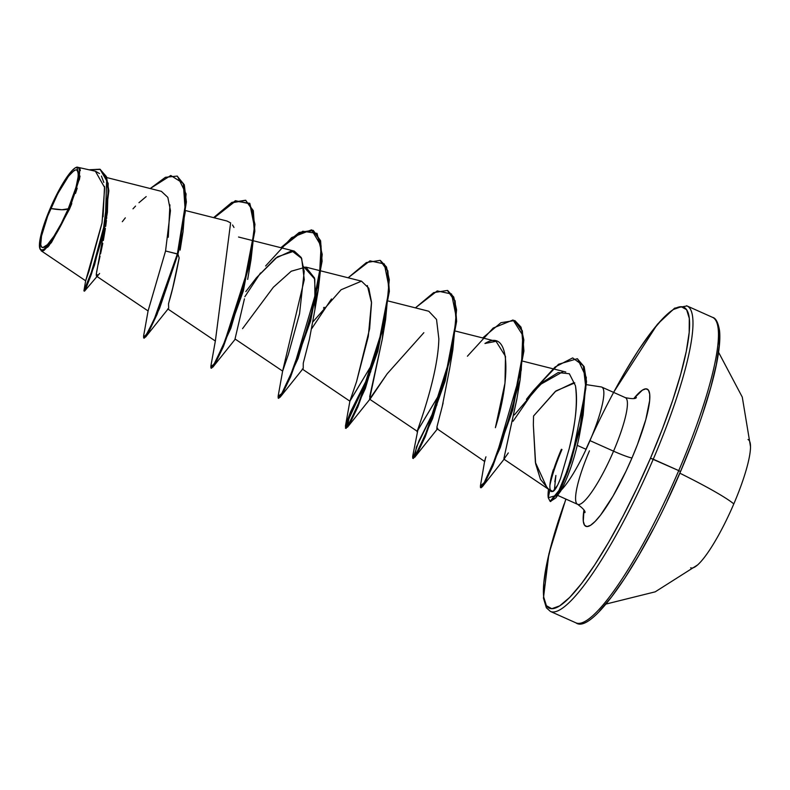 <?xml version="1.0" encoding="UTF-8"?>
<svg xmlns="http://www.w3.org/2000/svg" width="790" height="790" viewBox="0 0 790 790"><rect width="100%" height="100%" fill="white"/><g stroke="black" fill="none" stroke-linecap="round" stroke-linejoin="round"><path stroke-width="1.19" d="M606.019 604.054L655.226 591.829L697.619 564.929A70.27 13.361 -65.9 0 0 733.821 503.892A70.27 13.361 -65.9 0 0 748.012 439.517M690.648 567.832A70.27 13.361 -65.9 0 0 733.821 503.892A157.279 12.571 -156.8 0 0 679.844 473.19A157.279 12.571 23.2 0 1 733.821 503.892A70.27 13.361 -65.9 0 0 750.5 446.646L742.284 397.113L718.574 352.3M550.976 611.658A167.322 31.807 -65.9 0 0 653.251 459.207L678.738 470.613A167.322 31.807 -65.9 0 0 712.54 317.353C715.799 318.015 718.14 322.458 719.552 330.704C720.589 340.786 718.782 355.49 714.12 374.806C707.139 403.196 695.941 435.458 680.536 471.591C643.1 559.873 592.125 634.992 575.95 622.856A167.322 31.807 -65.9 0 0 678.738 470.613L680.536 471.591L678.738 470.613A167.322 31.807 114.1 0 1 576.463 623.053M68.246 208.787A42.462 8.068 114.1 0 1 42.818 247.566A42.462 8.068 114.1 0 1 50.738 208.53A334.644 26.741 -156.8 0 0 61.916 209.745A334.644 26.741 -156.8 0 0 68.246 208.787L61.916 209.745L50.738 208.53C61.383 184.909 69.856 171.993 76.166 169.761C80.491 172.141 77.855 185.156 68.246 208.787L76.038 187.161L78.22 176.387L78.249 172.773L77.548 170.531L76.166 169.761L74.142 170.482L68.493 176.249L57.789 193.659L47.657 216.124L41.514 236.082L40.734 244.554L41.436 246.786L42.818 247.566L47.44 244.653L53.898 236.259L61.195 223.669L68.246 208.787M68.829 208.797A45.267 8.601 114.1 0 1 39.846 248.524A45.267 8.601 114.1 0 1 50.165 208.52A45.267 8.601 114.1 0 1 76.097 167.441A45.267 8.601 114.1 0 1 68.829 208.797L69.52 209.054L68.829 208.797L61.314 224.656L53.523 238.086L49.898 243.221L43.885 249.364L41.722 250.134L40.241 249.304L39.53 243.063L40.33 237.889L46.877 216.618L57.67 192.661L65.461 179.241L72.344 170.294L75.109 167.964L77.262 167.194L78.743 168.013L79.484 170.403L78.664 179.439L77.124 185.739L68.829 208.797M39.846 248.524L40.162 249.393L44.112 250.321L51.409 242.57L69.52 209.054L79.77 177.641L76.828 167.144L76.097 167.441M712.017 317.146A167.322 31.807 114.1 0 1 678.738 470.613L650.476 458.2A164.814 31.333 114.1 0 1 557.888 606.918A164.814 31.333 114.1 0 1 564.198 503.852M557.641 495.389L577.648 504.346A58.44 11.109 -65.9 0 0 613.554 451.169A16.728 1.333 -156.8 0 0 632 457.924L637.461 444.484L645.786 419.628L649.657 400.56L649.706 394.161L648.471 390.191L646.023 388.828L642.428 390.102L633.837 398.525A75.169 14.289 114.1 0 1 649.824 397.874A75.169 14.289 114.1 0 1 632 457.924A16.728 1.333 23.2 0 1 613.554 451.169A58.44 11.109 -65.9 0 0 625.176 397.577M551.38 476.449L553.286 469.734C550.433 478.977 549.376 485.366 550.097 488.911L550.502 490.452M547.273 488.319L551.213 491.538L552.882 491.469L547.273 488.319L535.403 462.446L533.339 424.803L533.556 416.004L555.212 391.563L573.767 382.696L574.774 382.913L555.962 390.912L533.556 416.004M589.458 450.813A58.44 11.109 -65.9 0 0 577.836 504.415A58.44 11.109 -65.9 0 0 613.554 451.169A58.44 11.109 -65.9 0 0 625.354 397.647L601.792 387.11A58.44 11.109 114.1 0 1 589.982 440.632L613.554 451.169L589.982 440.632A58.44 11.109 -65.9 0 0 601.23 386.942L586.555 384.671M554.363 490.313L555.874 475.471L554.807 481.752M560.633 491.212L560.071 492.012M589.982 440.632A58.44 11.109 114.1 0 1 561.483 489.849A58.44 11.109 -65.9 0 0 589.982 440.632M577.154 445.323L586.101 449.322L577.154 445.323M712.54 317.353L687.043 305.957A167.322 31.807 114.1 0 1 653.251 459.207A167.322 31.807 114.1 0 1 550.452 611.45L546.364 607.806L543.441 598.099L548.872 553.997L565.857 499.073M106.749 217.645L106.68 218.326M106.453 220.41L105.692 226.335M105.396 228.429L103.332 240.506M102.789 243.281L100.587 253.788M100.044 256.217L98.128 264.64M97.684 266.615L96.538 272.214M96.35 273.478L96.341 275.907M168.675 308.268L168.517 303.795L172.793 287.629L179.162 257.945C175.587 276.737 172.25 291.224 169.139 301.415L169.109 301.533M167.737 308.89L215.364 341.033L230.611 222.879L226.967 221.012L185.976 210.663M244.436 298.827L235.025 338.979L282.642 371.112L288.34 354.443L299.558 313.749L304.209 271.493L301.237 257.491L294.236 251.082L277.438 256.849L256.404 277.794L245.818 291.589L256.404 277.794L275.651 258.202L291.717 250.786L301.662 258.419L304.278 279.68L282.632 371.014L278.139 396.205L281.704 393.657L293.594 368.16L319.16 281.655L321.096 245.897L311.556 229.831L291.619 237.622L265.608 266.003M242.55 328.65L273.32 287.284L291.243 271.217L305.809 267.099L314.489 277.952L315.733 301.444M382.291 338.93L369.562 399.128L387.209 373.759L423.855 332.689M449.55 369.088L442.193 406.643M441.274 410.227L439.517 416.853M436.692 428.526L484.665 461.488M516.808 399.217L504.494 455.692L516.749 399.701L520.126 379.802L500.337 447.476L482.493 486.551L481.051 487.795L484.981 482.532L493.009 465.685L512.789 409.852L523.918 350.997L522.348 330.803L514.665 320.533L521.785 330.546L523.365 350.74L512.226 409.595L492.447 465.438L484.418 482.275L480.488 487.549L480.419 485.899L484.132 482.799L496.268 456.245L521.242 370.184L522.783 335.316L513.056 319.98L493.187 328.048L467.413 356.221M504.01 457.647L503.971 459.168L508.306 452.917L503.971 459.168L504.494 455.682M533.339 424.803L535.64 463.76L540.498 479.342L548.704 489.385L503.901 459.148L504.454 458.763L482.493 486.551M548.704 489.385L552.882 491.469C554.906 490.63 557.454 486.285 560.535 478.424L569.096 449.085C575.594 424.052 577.717 402.94 575.456 385.737C579.179 407.561 572.069 436.268 569.096 449.085M562.944 371.695L540.242 384.542L514.339 414.947M484.803 460.432L485.425 458.338L484.764 461.459M485.949 456.827L485.425 458.338M495.389 427.686L504.988 383.041L505.482 356.379L496.041 341.31L484.942 343.492C512.295 326.428 509.55 383.031 495.389 427.686M412.686 456.334L412.736 458.24L416.685 453.026L424.595 436.692L444.582 380.839L456.067 321.175L454.556 300.635L447.397 290.453L433.671 292.616L415.412 307.863L437.216 290.927L451.603 294.018L456.205 316.988L451.297 354.305L426.116 433.167L415.659 454.793L412.676 456.353L417.821 430.283C412.37 442.252 438.006 380.355 438.845 338.782C438.016 380.355 412.37 442.272 417.821 430.283L441.758 390.24L417.179 431.261L369.562 399.128M438.845 338.782L436.534 319.437L428.773 311.24L388.542 301.079M374.48 360.181L349.911 401.192L356.567 381.6L368.288 336.54L371.507 302.155L368.812 288.251L361.494 281.161L341.092 289.752L313.087 321.658M148.086 310.914L165.564 250.983L170.462 210.624L167.836 197.382L161.407 191.358L106.798 177.572M85.883 280.035L102.019 222.899L104.685 187.635L95.402 171.223L76.956 167.095M79.938 168.556L80.323 170.65M80.027 176.002L79.316 179.952M77.183 188.208L75.534 193.392M71.791 203.553L69.52 209.054M49.306 245.305L47.607 247.26M43.48 250.657L42.62 250.963M98.325 274.989L84.53 291.125L94.484 265.213L107.401 212.401L96.242 274.525L98.325 274.989L99.589 273.478M177.158 176.091L165.406 177.296L150.219 188.543L170.778 175.489L183.31 183.389L185.294 211.819L177.365 253.906L156.499 314.134L147.937 332.136L143.661 337.932L144.224 338.179L148.5 332.393L157.052 314.39L177.928 254.153L177.365 253.906L185.838 201.667L183.744 184.574L177.158 176.091L184.307 184.821L186.391 201.914L177.928 254.153L179.162 257.945L177.928 254.153L183.063 231.529L186.085 193.906L177.434 176.219M107.401 212.401L108.191 183.349L100.113 169.356L106.453 176.654L108.862 190.795L103.559 232.823L91.442 274.071L86.554 286.75L84.481 291.154L83.928 290.908L90.88 273.824L102.996 232.576L108.299 190.538L105.9 176.407L99.836 169.218L89.635 169.761L100.281 169.435L106.709 178.817L105.317 221.398L91.996 270.684L83.928 290.908M83.918 290.829L85.666 280.746L89.013 271.118M89.063 270.99L101.91 223.481M103.075 216.825L104.537 186.391M103.826 182.431L101.436 176.091M99.481 173.543L95.57 171.262M167.994 309.068L145.656 336.975L159.56 308.406L177.928 254.153L165.564 250.983L148.095 310.865L143.602 336.046L145.775 335.76L154.119 319.545L177.365 253.906L165.564 250.983M168.29 237.247L169.919 204.837M146.19 196.592L138.971 202.694M135.554 206.091L132.997 208.827M125.324 217.843L122.302 221.704M632 457.924A75.169 14.289 114.1 0 1 596.223 520.294A75.169 14.289 114.1 0 1 583.968 510.073L583.296 521.242L584.521 525.202L586.98 526.565L590.574 525.291L595.156 521.41L600.568 515.09L612.991 496.15L625.947 471.353L632 457.924M613.613 392.393L624.199 373.394L638.231 350.572L651.434 331.869L663.284 318.005L673.347 309.502L681.217 306.698L686.609 309.7L689.295 318.38L689.186 332.422L686.293 351.283L680.713 374.223L672.665 400.372L662.455 428.733L650.476 458.2L637.204 487.647L623.132 515.949L608.794 541.999L594.761 564.82L581.568 583.524L569.708 597.398L559.656 605.89L551.785 608.695L546.394 605.703L543.708 597.013L543.806 582.971L546.71 564.119L552.289 541.17L565.907 499.092M585.973 449.263A164.814 31.333 114.1 0 1 682.086 306.767A164.814 31.333 114.1 0 1 650.476 458.2L653.251 459.207A167.322 31.807 -65.9 0 0 686.53 305.75M555.814 497.937L561.483 489.849C569.156 474.474 575.1 456.571 579.297 436.12L583.148 414.908L570.913 461.883L555.814 497.937L550.383 501.423M437.759 428.575L436.86 427.311L439.576 416.646M440.771 412.163L443.101 403.019M387.021 374.016L370.48 398.506L369.681 396.768L382.212 339.542L383.012 331.504M280.203 397.123L278.574 398.002L282.711 393.124L290.621 376.791L310.608 320.938L322.093 261.273L320.582 240.733L313.423 230.552L299.726 232.695L281.517 247.872L302.738 231.233L317.057 233.386L322.221 254.41L318.321 289.575L298.077 358.443L280.203 397.123L303.222 368.416L303.261 363.173L309.433 339.236L314.943 309.473L314.785 279.107L303.775 266.803M145.656 336.975L144.037 337.853M245.868 200.354L232.24 202.744L214.248 217.793L235.469 201.154L249.788 203.306L254.953 224.33L251.052 259.495L230.808 328.363L212.935 367.044L211.305 367.923M311.774 328.551L331.484 298.956L311.774 328.551M380.405 260.502L386.478 266.961L389.292 279.719L385.589 319.654L365.345 388.522L347.472 427.202L349.101 417.061L369.72 374.667L351.59 411.027L345.842 428.081M412.736 458.24L413.298 458.486L417.248 453.272L425.158 436.949L445.145 381.086L456.63 321.431L455.119 300.881L447.683 290.582L453.746 297.04L456.561 309.799L452.858 349.733L432.614 418.591L414.74 457.272L416.37 447.14L436.988 404.747L418.858 441.106L413.111 458.151M514.952 320.661L521.015 327.119L523.829 339.868L520.126 379.802M513.065 421.258L534.139 390.615L513.065 421.258M577.569 358.848L586.308 377.462L583.148 414.908M143.661 337.932L143.602 336.036M213.606 217.635L231.865 202.388L245.591 200.226L252.751 210.397L254.262 230.947L242.777 290.601L222.79 346.464L214.88 362.798L210.93 368.012L210.871 366.106L213.853 364.565L224.311 342.929L249.492 264.077L254.4 226.76L249.788 203.79L235.41 200.7L213.606 217.635M280.875 247.714L299.134 232.467L312.86 230.295L320.019 240.476L321.53 261.026L310.045 320.681L290.058 376.544L282.149 392.877L278.199 398.081L278.149 396.185M348.143 277.784L366.402 262.547L380.128 260.374L387.288 270.555L388.799 291.095L377.314 350.76L357.327 406.623L349.417 422.946L345.467 428.16L346.119 423.578L350.701 411.531L370.816 371.458L345.408 426.274L348.39 424.714L358.848 403.088L384.029 324.226L388.937 286.908L384.335 263.949L369.947 260.848L348.143 277.784M482.68 337.942L500.939 322.695L514.665 320.533M533.28 390.734L558.56 364.259L577.293 358.719L583.603 366.432L585.963 381.402L580.364 425.405L567.2 471.018L560.041 489.188L550.097 501.324L548.27 497.749L556.792 495.32L562.668 483.223L572.572 454.576L585.884 388.285L583.287 365.622L572.671 357.91L555.074 367.024L533.319 390.695L526.387 399.355L543.194 381.896L558.184 372.554L569.353 373.749L575.456 385.737M550.097 501.324L550.66 501.571L560.604 489.435L567.763 471.265L580.927 425.662L586.526 381.649L584.165 366.678L577.293 358.719M345.467 428.16L346.03 428.407L349.98 423.203L357.89 406.87L377.877 351.007L389.361 291.352L387.851 270.812L380.128 260.374M210.93 368.012L211.493 368.259L215.443 363.045L223.353 346.721L243.34 290.858L254.824 231.194L253.314 210.654L245.591 200.226M226.839 220.973L230.611 222.879M232.536 224.982L233.978 227.451M367.34 285.526L371.537 302.827L369.631 328.749L356.567 381.6L349.901 401.093L374.49 360.171M560.535 478.424L557.691 485.03L552.882 491.469L551.232 491.558M549.791 490.383L548.27 497.749A56.248 10.695 114.1 0 1 548.537 489.356A56.248 10.695 -65.9 0 0 548.27 497.749L549.791 490.383M260.522 272.935L244.851 296.734M549.939 485.06A56.248 10.695 114.1 0 1 561.967 449.51A56.248 10.695 -65.9 0 0 549.939 485.06M550.857 478.76A56.248 10.695 114.1 0 1 561.404 449.263A56.248 10.695 -65.9 0 0 550.857 478.76M667.195 501.058L680.476 471.61L692.445 442.143M702.656 413.782L710.704 387.633L716.283 364.684L719.186 345.832L719.285 331.79M599.709 610.808L611.559 596.934L624.762 578.231L638.794 555.41L653.123 529.349M625.354 397.647C632.049 398.99 635.733 398.95 636.394 397.528M575.95 622.856L550.452 611.45M96.518 276.154L148.095 310.954M238.541 237.02L253.432 240.782M254.005 240.93L294.236 251.082M305.809 267.099L320.701 270.861M321.273 271L361.494 281.161M302.284 369.049L349.911 401.192M455.81 331.158L496.041 341.31M523.079 361.228L565.808 372.021M85.676 280.815L41.09 250.726M180.14 250.104L183.063 231.529M100.399 169.475L99.836 169.218M577.648 504.346C583.119 508.434 585.538 511.199 584.926 512.651M613.563 392.373L657.389 324.275L674.63 308.149L687.043 305.957M437.068 429.365L414.74 457.272M449.48 369.631L452.858 349.733M370.48 398.506L347.472 427.202M382.212 339.542L385.589 319.654M314.943 309.473L318.321 289.575M235.262 339.137L212.935 367.044M247.675 279.393L251.052 259.495M312.86 230.295L313.423 230.552M278.199 398.081L278.761 398.338M447.397 290.453L447.96 290.7M480.488 487.549L481.051 487.795M215.364 340.925L210.871 366.125M323.525 308.041L324.147 307.28M349.901 401.093L345.408 426.274M484.645 461.153L480.419 485.909"/></g></svg>
